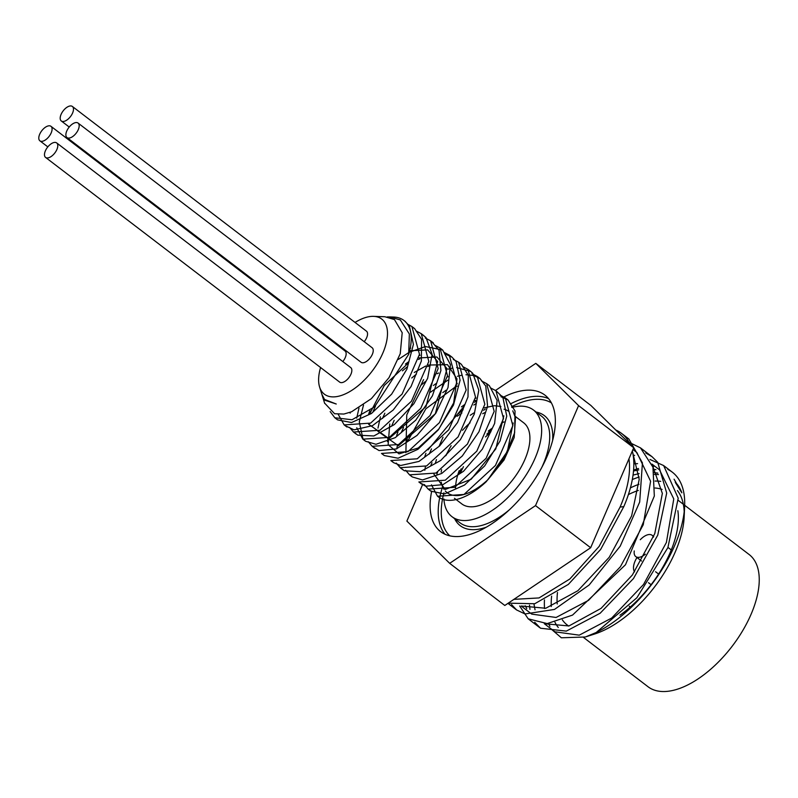 <?xml version="1.0" encoding="UTF-8"?>
<svg xmlns="http://www.w3.org/2000/svg" width="798" height="798" viewBox="0 0 798 798"><rect width="100%" height="100%" fill="white"/><g stroke="black" fill="none" stroke-linecap="round" stroke-linejoin="round"><path stroke-width="1.2" d="M387.17 316.946L389.733 316.916L400.327 319.938L409.364 334.013L408.666 354.342L374.621 406.83L352.018 419.738L334.821 417.763L330.163 411.578M407.359 324.028L411.918 326.542L419.489 354.312L402.092 394.102L370.611 423.12L344.157 424.905L338.232 414.371M415.987 330.901L421.254 333.674L428.825 361.444L411.429 401.234L379.948 430.262L353.504 432.037L349.604 427.439M425.314 338.043L430.591 340.806L438.162 368.576L420.775 408.367L389.284 437.394L362.831 439.169L356.756 427.778M356.736 418.142L358.98 408.007M410.172 348.377L410.701 348.137M434.651 345.165L439.927 347.948L447.498 375.708L430.102 415.499L398.621 444.526L372.167 446.301L368.277 441.713M368.696 413.992L369.933 410.531M405.424 364.078L408.746 361.684M419.279 355.619L420.027 355.28M443.987 352.317L449.264 355.07L456.835 382.85L439.439 422.641L407.958 451.658L381.504 453.434L384.247 455.528L398.082 458.232L418.002 449.264L438.182 430.002L453.503 405.015L460.077 380.247L456.107 361.584L451.997 357.175L444.945 353.893M453.324 359.439L458.601 362.212L466.172 389.983L448.775 429.773L417.294 458.79L390.84 460.576L393.584 462.66L400.646 465.513L419.01 461.414L439.718 445.863L457.553 422.511L467.997 396.905L468.306 375.15L461.344 364.297L459.897 363.309M462.67 366.571L467.937 369.344L475.508 397.115L458.112 436.905L426.631 465.932L400.187 467.698L396.287 463.109M396.696 435.399L397.943 431.937M433.434 385.484L436.755 383.08M447.299 377.015L448.037 376.676M471.997 373.713L477.274 376.476L484.845 404.247L467.458 444.037L435.967 473.054L409.514 474.84L405.643 470.251M406.032 442.541L407.269 439.07M442.77 392.616L446.102 390.212M456.626 384.147L457.384 383.798M481.334 380.836L486.61 383.619L494.181 411.379L476.785 451.169L445.304 480.197L418.85 481.972L421.593 484.067M490.67 387.978L495.957 390.741L503.518 418.521L486.122 458.301L454.641 487.329L428.187 489.104L424.307 484.516M424.706 456.805L425.942 453.334M461.444 406.88L464.775 404.486M475.299 398.411L476.057 398.072M500.007 395.11L505.284 397.883L512.855 425.643L495.458 465.443L463.977 494.461L437.523 496.246L431.449 484.845M512.755 410.84L515.488 417.763L514.171 437.563L504.027 460.027L487.907 479.718L507.378 451.389L513.194 422.99M409.643 350.741L427.658 349.883L437.653 361.514L425.962 406.671L388.995 438.641L368.536 424.157M370.013 413.264L384.267 385.474L408.357 363.07M418.84 357.933L436.905 356.985L446.97 368.566L435.359 413.723L398.362 445.763L377.883 431.299M377.983 428.107L380.417 416.805M414.242 372.476L425.653 366.043M428.177 365.055L447.518 364.666L456.995 378.86L453.643 402.97L438.93 428.935L418.232 448.007L398.99 453.863L388.157 444.705L389.753 423.938M423.578 379.609L406.761 414.93L405.883 452.695M407.349 441.793L425.843 408.805L455.758 386.611M456.187 386.461L457.334 386.062M428.027 449.882L464.376 405.873M474.86 400.726L475.997 400.337M503.847 415.838L495.787 448.915L471.169 479.249L445.214 489.473L433.893 474.092M435.369 463.199L436.436 459.598M470.261 415.279L473.713 413.005M484.196 407.858L494.042 405.763M494.73 405.743L500.895 406.471M320.587 367.539A47.252 23.98 -52.6 0 0 319.589 386.98L321.853 394.292L324.527 399.439L336.247 404.017L324.776 400.217L322.033 394.84M437.992 496.585A59.651 30.274 -52.6 0 0 438.401 496.905A59.651 30.274 -52.6 0 0 452.805 500.147A59.651 30.274 -52.6 0 0 486.231 481.703L504.117 458.401L514.63 432.785L515.039 410.97L508.027 399.968L500.954 396.696M475.917 401.544L474.521 402.282M463.089 409.803L458.431 413.663M431.519 448.885L429.204 454.082M425.414 466.551L424.825 470.231M429.613 490.062L430.92 491.199L444.606 493.922L464.506 485.054L484.705 465.872L500.087 440.905L506.75 416.107L502.86 397.374L496.276 390.99M420.297 482.93L425.633 486.201L442.89 484.665L463.548 471.249L482.381 449.084L494.63 423.439L497.134 400.426L489.354 385.693L486.61 383.609M410.96 475.808L412.257 476.925L422.501 479.957L441.733 473.453L462.281 455.997L478.98 431.728L487.578 406.411L485.783 386.072L480.007 378.571L473.872 375.529L465.982 374.741M461.553 375.279L457.414 376.277M447.907 380.137L430.421 392.257M403.509 427.479L401.195 432.686M397.404 445.154L396.815 448.825M401.603 468.655L404.367 470.77L420.396 471.688L440.785 460.446L460.396 439.638L474.251 414.202L478.81 390.192L472.775 373.324L470.68 371.429L456.656 367.599M452.227 368.137L448.077 369.145M438.581 373.005L437.164 373.743M425.743 381.264L421.075 385.125M394.172 420.346L391.868 425.543M388.057 438.012L387.469 441.683M392.297 461.543L393.584 462.66M429.234 365.873L427.838 366.611M416.406 374.132L411.748 377.993M384.836 413.214L382.521 418.421M378.731 430.89L378.551 431.818M382.93 454.391L384.237 455.528M419.898 358.741L418.491 359.479M407.07 367L402.401 370.861M375.499 406.082L373.195 411.279M369.384 423.748L369.215 424.676M373.614 447.259L379.07 450.571L396.377 448.925L417.035 435.419L435.838 413.204L448.017 387.559L450.421 364.586L442.671 350.033L425.424 346.531L409.244 352.297M409.065 352.397L398.322 359.419M363.509 405.035L359.29 421.913L362.861 438.521L365.574 441.264L375.968 444.286L395.229 437.673L415.768 420.147L432.416 395.838L440.925 370.531L439.04 350.262L431.937 341.943M350.242 412.307L350.132 413.155M354.92 432.985L357.793 435.159L373.873 435.967L394.282 424.626L413.863 403.758L427.648 378.312L432.127 354.342L426.002 337.554L422.561 334.781M345.614 425.873L354.093 429.863L372.496 425.653L393.205 410.022L411 386.621L421.364 361.025L421.583 339.33L414.651 328.636L413.224 327.639M336.247 418.721L337.554 419.868L351.549 422.541L371.499 413.464L391.648 394.142L406.92 369.125L413.404 344.377L409.344 325.803L404.646 321.015M324.557 403.06L334.591 413.743L343.878 414.052L351.559 411.788L371.379 398.651L389.065 377.574L400.247 353.694L402.202 332.726L394.461 319.589L384.915 316.756L373.544 316.367A47.252 23.98 -52.6 0 0 355.04 322.442M408.666 354.342A59.651 30.274 -52.6 0 0 403.968 320.467A59.651 30.274 -52.6 0 0 393.623 317.045L389.733 316.916M445.354 491.079A51.002 25.885 -52.6 0 0 447.06 492.645A51.002 25.885 -52.6 0 0 459.379 495.418A51.002 25.885 -52.6 0 0 488.097 479.518M508.486 411.219A51.002 25.885 -52.6 0 0 504.077 409.214M484.785 412.636A51.002 25.885 -52.6 0 0 482.7 413.733M470.062 422.8A51.002 25.885 -52.6 0 0 462.501 430.312M451.139 445.723A51.002 25.885 -52.6 0 0 446.142 455.349M441.573 469.723A51.002 25.885 -52.6 0 0 441.194 472.177M441.254 482.112A51.002 25.885 -52.6 0 0 443.907 489.224M583.607 637.512L648.056 686.759A83.221 42.234 -52.6 0 0 732.145 646.27A83.221 42.234 -52.6 0 0 749.103 554.5L684.674 505.284M649.971 459.468L663.637 465.553L678.22 498.191L667.896 547.608L636.854 597.782L596.216 632.495L585.373 636.984L561.343 637.792L550.141 628.156M628.944 458.85A96.099 48.778 127.4 0 1 620.086 507.069L599.138 546.411L569.852 578.989L539.049 597.931L513.892 599.358M632.954 449.543L636.894 452.556L650.599 481.244L643.238 524.765L620.395 566.75L588.515 600.355L556.096 617.462L531.777 614.131L521.144 606.011M526.77 608.645L525.214 605.772M633.831 463.838L637.572 463.628M652.634 466.092L653.712 466.531M659.507 469.832L673.771 498.93L666.41 542.431M666.4 542.46L643.557 584.445L611.677 618.051L579.258 635.158L554.939 631.817L544.326 623.717M549.942 626.33L548.376 623.467M620.086 507.069L623.807 506.62L600.655 549.453L568.326 584.425L534.77 603.727L508.236 603.168M628.994 442.272L640.475 447.868L652.954 467.169L654.33 496.037L625.472 564.775L572.525 615.098L547.199 623.587L528.196 618.819L519.658 605.981M632.445 451.498L639.218 479.319L631.627 515.887L609.203 557.303L577.882 590.71L545.782 608.256L521.224 606.011M633.163 455.169L634.639 455.409M652.215 464.805L662.35 493.373L654.789 533.583L632.365 574.999L601.044 608.405L568.944 625.961L544.376 623.717M535.029 609.802L533.952 603.976M633.043 475.109L639.088 473.603M654.19 472.616L657.801 473.104M675.377 482.531L681.861 492.825L674.081 479.199M655.916 469.663L653.512 469.324M638.739 469.892L633.522 471.01M529.483 605.093L529.952 609.403M534.71 622.26L540.535 628.235L566.311 631.118L600.166 613.223L633.482 578.54L657.761 535.099L666.699 493.064L657.692 462.261L652.016 456.685L645.732 452.955M511.548 604.575L516.585 609.941L524.984 613.961L554.48 609.433L589.163 584.984L620.216 546.161L639.687 502.022L642.43 462.89L628.864 438.98L624.734 436.307M544.565 608.565A96.099 48.778 127.4 0 1 544.455 599.906M632.315 479.548A96.099 48.778 127.4 0 1 639.218 477.005M654.48 474.411A96.099 48.778 127.4 0 1 658.47 474.591M675.238 482.132A96.099 48.778 127.4 0 1 681.861 492.825M615.727 429.982A102.004 51.77 127.4 0 1 621.413 433.294A102.004 51.77 127.4 0 1 629.812 443.888M632.325 451A102.004 51.77 127.4 0 1 623.807 506.62M633.592 470.082A102.004 51.77 127.4 0 1 638.54 468.496M667.826 469.414A102.004 51.77 127.4 0 1 672.295 472.167A102.004 51.77 127.4 0 1 684.634 506.241A102.004 51.77 127.4 0 1 596.226 632.495M586.091 636.744L594.61 634.021A91.271 46.324 -52.6 0 0 605.064 629.772A91.271 46.324 -52.6 0 0 684.175 516.805L684.634 506.241M684.195 511.797A91.271 46.324 -52.6 0 0 677.402 490.551M660.734 481.364A91.271 46.324 -52.6 0 0 655.078 481.064M638.989 484.276A91.271 46.324 -52.6 0 0 630.4 487.897M551.627 596.126A91.271 46.324 -52.6 0 0 551.258 606.51M554.959 622.25A91.271 46.324 -52.6 0 0 558.301 627.487M638.31 490.451A83.221 42.234 -52.6 0 0 628.385 494.6M557.493 592.465A83.221 42.234 -52.6 0 0 557.223 603.956M562.361 619.856A83.221 42.234 -52.6 0 0 567.188 624.964A83.221 42.234 -52.6 0 0 568.705 626.021M619.986 615.208A83.221 42.234 -52.6 0 0 677.841 510.67M662.091 489.423A83.221 42.234 -52.6 0 0 655.058 488.007M42.104 141.326A9.127 4.628 127.4 0 1 39.9 140.827A9.127 4.628 127.4 0 1 41.755 130.762A9.127 4.628 127.4 0 1 50.982 126.323A9.127 4.628 127.4 0 1 50.284 134.662A9.127 4.628 127.4 0 1 42.104 141.326M50.982 126.323L345.045 351A9.127 4.628 127.4 0 1 342.811 361.544M63.501 121.466A9.127 4.628 127.4 0 1 61.296 120.967A9.127 4.628 127.4 0 1 63.152 110.902A9.127 4.628 127.4 0 1 72.379 106.463A9.127 4.628 127.4 0 1 71.68 114.802A9.127 4.628 127.4 0 1 63.501 121.466M72.379 106.463L366.442 331.15A9.127 4.628 127.4 0 1 364.207 341.694M69.187 138.064A9.127 4.628 127.4 0 1 66.982 137.575A9.127 4.628 127.4 0 1 68.847 127.51A9.127 4.628 127.4 0 1 78.064 123.062A9.127 4.628 127.4 0 1 77.366 131.411A9.127 4.628 127.4 0 1 69.187 138.064M78.064 123.062L372.137 347.748A9.127 4.628 127.4 0 1 371.439 356.088A9.127 4.628 127.4 0 1 363.26 362.751A9.127 4.628 127.4 0 1 361.055 362.252L66.982 137.575M47.79 157.924A9.127 4.628 127.4 0 1 45.586 157.425A9.127 4.628 127.4 0 1 47.451 147.361A9.127 4.628 127.4 0 1 56.668 142.922A9.127 4.628 127.4 0 1 55.98 151.271A9.127 4.628 127.4 0 1 47.79 157.924M56.668 142.922L350.741 367.609A9.127 4.628 127.4 0 1 350.043 375.948A9.127 4.628 127.4 0 1 341.863 382.611A9.127 4.628 127.4 0 1 339.659 382.112L45.586 157.425M443.897 498.969A67.112 34.065 -52.6 0 0 451.987 516.685A67.112 34.065 -52.6 0 0 468.197 520.326A67.112 34.065 -52.6 0 0 528.356 471.359A67.112 34.065 -52.6 0 0 533.473 410.022A67.112 34.065 -52.6 0 0 511.857 407.449M503.937 396.945A85.905 43.601 127.4 0 1 544.884 395.09A85.905 43.601 127.4 0 1 538.331 473.603A85.905 43.601 127.4 0 1 461.324 536.276A85.905 43.601 127.4 0 1 440.576 531.608A85.905 43.601 127.4 0 1 431.718 491.059M436.905 473.922A85.905 43.601 127.4 0 1 437.603 472.167M445.513 455.897A85.905 43.601 127.4 0 1 447.359 452.725M483.638 410.302A85.905 43.601 127.4 0 1 485.234 409.025M640.275 539.727A13.426 6.813 127.4 0 1 648.824 534.55A13.426 6.813 127.4 0 1 652.076 535.278A13.426 6.813 127.4 0 1 653.382 537.194M645.402 554.181A13.426 6.813 127.4 0 1 635.777 556.605A13.426 6.813 127.4 0 1 634.27 550.939M634.58 571.857A16.11 8.179 127.4 0 1 636.974 557.523M629.253 606.231A16.11 8.179 127.4 0 1 629.482 606.4A16.11 8.179 127.4 0 1 630.221 607.118M515.129 416.277L523.697 422.82A51.002 25.885 127.4 0 1 519.807 469.433A51.002 25.885 127.4 0 1 474.082 506.65A51.002 25.885 127.4 0 1 461.763 503.877L454.441 498.281M455.558 488.196A51.002 25.885 127.4 0 1 459.239 470.531M488.266 431.1A51.002 25.885 127.4 0 1 492.087 428.277M502.82 422.371A51.002 25.885 127.4 0 1 504.007 421.913M319.589 386.98A47.252 23.98 -52.6 0 0 335.778 396.736A47.252 23.98 -52.6 0 0 381.833 355.3A47.252 23.98 -52.6 0 0 373.544 316.367M334.232 341.763A47.252 23.98 -52.6 0 0 333.764 342.382M495.538 390.431L535.797 363.359L578.58 405.623L535.518 505.613L449.673 563.338L406.88 521.084L422.82 484.077M457.104 416.277L461.823 413.105M473.812 405.045L475.688 403.778M430.81 465.523L432.007 462.74M439.199 446.032L443.01 437.184M449.673 563.338L504.805 605.473L590.66 547.737L633.722 447.748L590.929 405.494L535.797 363.359M590.66 547.737L535.518 505.613M633.722 447.748L578.58 405.623M454.641 518.71A69.256 35.152 -52.6 0 0 476.965 529.443A69.256 35.152 -52.6 0 0 486.351 527.159M552.625 440.426A69.256 35.152 -52.6 0 0 536.136 412.057M509.623 509.573A67.112 34.065 127.4 0 1 476.286 526.5A67.112 34.065 127.4 0 1 460.077 522.86L451.987 516.685M458.511 474.601A67.112 34.065 127.4 0 1 461.234 468.765M486.89 434.122A67.112 34.065 127.4 0 1 491.558 429.883M533.473 410.022L541.563 416.207A67.112 34.065 127.4 0 1 541.762 467.498M449.823 535.847A83.75 42.513 127.4 0 1 443.947 492.815M511.608 406.741A83.75 42.513 127.4 0 1 551.398 402.9M548.575 398.651A85.905 43.601 -52.6 0 0 510.381 403.968M442.601 486.77A85.905 43.601 -52.6 0 0 444.975 534.231M508.027 399.968L505.284 397.883M480.017 378.571L477.493 376.646M470.68 371.439L467.937 369.344M461.344 364.297L458.601 362.212M452.007 357.165L449.583 355.319M442.671 350.033L439.927 347.948M433.324 342.901L430.591 340.806M423.987 335.768L421.254 333.674M414.651 328.636L411.918 326.542M405.314 321.494L403.968 320.467M438.401 496.905L437.523 496.236M430.93 491.199L428.187 489.104M412.257 476.925L409.773 475.029M402.92 469.793L400.177 467.708M374.91 448.396L372.167 446.301M365.574 441.264L363.08 439.359M356.237 434.132L353.494 432.037M346.901 426.99L344.427 425.105M337.564 419.858L334.821 417.773M651.956 464.067L660.046 470.251M507.947 603.358L516.575 609.951M528.196 618.819L539.737 627.637M621.413 433.294L628.864 438.99M640.475 447.858L652.016 456.685M664.155 465.952L672.295 472.167M47.83 146.882L39.9 140.827M69.227 127.032L61.296 120.967M460.087 473.463L463.468 466.67M485.503 436.935L490.88 431.808M502.77 422.581L503.528 422.092M671.268 549.942L667.966 547.418M653.672 536.495L652.076 535.278M658.609 574.051L655.587 571.747M641.542 561.004L635.777 556.605M651.098 584.715L648.475 582.7M630.31 607.029L629.482 606.4M322.173 395.339L324.676 403.439M567.188 624.964L568.605 626.051M678.29 500.396L683.347 504.266"/></g></svg>
